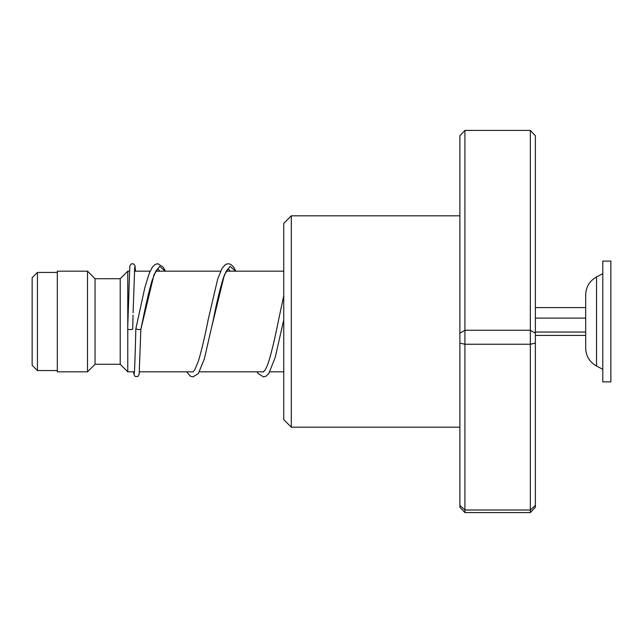 <?xml version="1.0" encoding="UTF-8"?>
<svg xmlns="http://www.w3.org/2000/svg" width="643" height="643" viewBox="0 0 643 643"><rect width="100%" height="100%" fill="white"/><g stroke="black" fill="none" stroke-linecap="round" stroke-linejoin="round"><path stroke-width="0.96" d="M32.15 365.28L32.15 277.72L37.431 272.439L37.431 370.561L32.15 365.28M134.387 371.823L127.764 371.823L127.764 329.224M127.764 325.334L127.764 271.177L120.217 278.724L95.051 278.724L87.504 271.177L57.307 271.177L57.307 371.823L87.504 371.823L87.504 271.177M127.764 371.823L120.217 364.276L120.217 278.724M120.217 364.276L95.051 364.276L95.051 278.724M585.693 348.193C585.982 356.166 589.599 362.122 596.543 366.052L596.543 276.948C589.599 280.878 585.982 286.834 585.693 294.807L585.693 348.193L585.693 335.429L535.37 335.429M602.796 307.402L602.796 381.886L610.85 381.886L610.85 261.114L602.796 261.114L602.796 307.402M535.37 332.037L585.693 332.037M535.37 318.108L585.693 318.108M535.37 307.571L585.693 307.571M291.303 427.177L283.756 419.63L283.756 223.37L291.303 215.823L291.303 427.177L459.882 427.177M464.913 130.416L464.913 512.584L459.882 507.255L459.882 135.745L464.913 130.416L530.338 130.416L535.37 135.745L535.37 507.255L530.338 512.584L530.338 130.416M459.882 505.438L464.913 510.003L530.338 510.003L535.37 505.438M459.882 343.105L464.913 344.246L530.338 344.246L535.37 343.105M459.882 333.211L464.913 330.245L530.338 330.245L535.37 333.211M464.913 512.584L530.338 512.584M165.428 271.177L163.105 267.022L157.8 263.686L155.148 264.434L152.375 267.142L149.353 273.058L144.9 287.397L135.826 328.83C137.498 329.513 139.177 329.698 140.857 329.401L153.982 274.73L159.601 266.331L165.211 271.177M133.045 315.062L132.699 329.12A2.516 0.41 180 0 1 130.183 329.529A2.516 0.41 180 0 1 127.668 329.12L127.668 329.12A2.516 0.41 180 0 1 127.668 329.112M212.511 323.63L224.415 274.786L230.033 266.331L235.659 271.177M283.603 320.544L275.196 357.484L268.79 373.559L266.138 376.139L263.485 376.902L258.06 373.454L257.039 371.823M57.307 370.561L37.431 370.561M283.756 371.823L269.891 371.823M263.55 371.823L199.443 371.823M193.093 371.823L139.443 371.823M95.051 364.276L87.504 371.823M283.756 271.177L226.24 271.177M220.605 271.177L155.791 271.177M150.149 271.177L134.395 271.177M129.356 271.177L127.764 271.177M57.307 272.439L37.431 272.439M596.543 366.052L602.796 369.307M596.543 276.948L602.796 273.693M291.303 215.823L459.882 215.823M159.786 271.177L157.784 268.726M157.752 268.718L155.767 271.217L151.973 280.854C148.911 291.464 145.84 304.605 142.754 320.278L140.857 329.417L139.161 374.371L137.899 376.493L135.126 376.493L133.848 374.29L133.583 371.823M235.877 271.177L233.57 267.03L230.909 264.45L228.353 263.686L225.605 264.426L222.02 268.412L217.639 279.247L208.131 319.917C204.892 336.418 201.677 350.065 198.47 360.86L194.773 369.821L192.98 371.879M230.234 271.177L228.241 268.726M228.201 268.71L226.223 271.217L223.29 278.186C219.93 288.98 216.554 303.086 213.163 320.495L204.386 358.754L198.341 373.559L192.94 376.902L190.376 376.163L186.591 371.823M283.756 295.788L278.572 319.965C275.55 335.276 272.544 348.241 269.546 358.874C268.027 363.898 266.588 367.547 265.221 369.821L263.429 371.879M135.826 328.83C135.343 349.929 134.66 372.088 134.194 373.535L134.242 373.374M127.668 329.12L129.79 266.218L131.043 264.096L132.458 263.686L133.816 264.088L135.006 265.848L135.52 271.177M133.101 312.715L134.7 267.215"/></g></svg>
